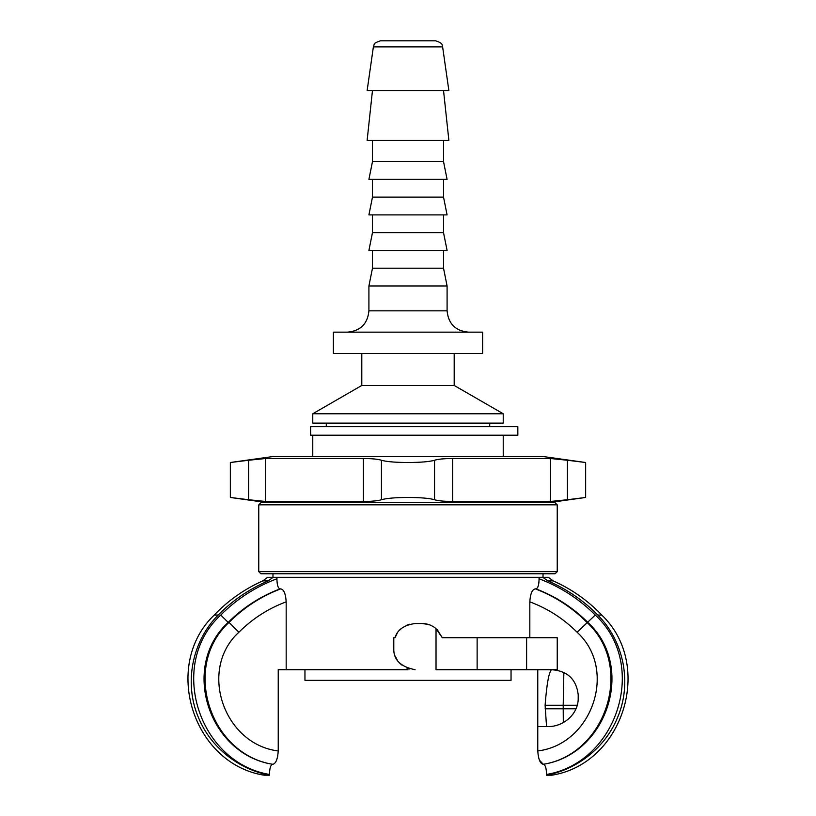 <?xml version="1.0" encoding="UTF-8"?>
<svg xmlns="http://www.w3.org/2000/svg" width="816" height="816" viewBox="0 0 816 816"><rect width="100%" height="100%" fill="white"/><g stroke="black" fill="none" stroke-linecap="round" stroke-linejoin="round"><path stroke-width="1.22" d="M408 669.701L286.181 669.701L286.181 601.841C285.692 593.762 283.856 589.448 280.663 588.877L280.051 588.877C278.021 588.285 276.981 584.919 276.93 578.758C255.581 586.837 236.844 598.924 220.738 615.04C167.035 664.377 198.523 762.583 269.504 774.466C269.586 768.182 270.647 764.786 272.666 764.286C208.549 754.239 180.04 666.478 228.184 622.404C243.035 607.563 260.324 596.394 280.051 588.877M273.197 577.32L267.648 577.32L262.783 580.88L268.138 580.88L273.197 577.32L276.93 577.32L276.93 578.758M529.819 637.724L529.819 601.841C530.308 593.773 532.144 589.448 535.337 588.877L535.949 588.877C555.676 596.394 572.965 607.563 587.816 622.404C635.96 666.478 607.451 754.239 543.334 764.286C545.353 764.786 546.414 768.182 546.496 774.466L546.496 775.2L551.902 775.2C623.404 763.817 654.167 664.999 601.759 615.04L597.771 615.04C583.644 600.586 567.008 589.203 547.862 580.88L542.803 577.32L547.862 580.88L553.217 580.88L548.352 577.32L276.93 577.32M539.07 577.32L539.07 578.758C539.019 584.919 537.979 588.295 535.949 588.877M597.771 615.04C624.148 641.458 632.186 683.553 617.498 717.682C605.431 747.17 577.697 769.274 546.496 775.2M395.23 656.105L397.198 659.95M399.595 663.02L401.788 665.03M406.409 667.855L409.673 668.998M415.109 669.701C400.472 666.774 393.363 659.665 393.791 648.383L393.791 637.724L395.005 637.724L397.198 633.277M399.595 630.207L401.788 628.198M406.409 625.372L409.673 624.22M395.005 637.724C397.3 629.799 404.002 625.056 415.109 623.516L422.209 623.516L428.767 624.546M430.358 625.127L431.001 625.413M437.366 629.84L442.313 637.724L557.236 637.724L557.236 669.701L436.03 669.701L436.03 628.606L442.313 637.724M214.241 615.04C161.833 664.999 192.596 763.817 264.098 775.2L269.504 775.2C238.303 769.274 210.569 747.17 198.502 717.682C183.814 683.553 191.852 641.458 218.229 615.04C232.356 600.586 248.992 589.203 268.138 580.88C248.992 589.203 232.356 600.586 218.229 615.04L214.241 615.04C228.194 600.484 244.372 589.101 262.783 580.88M269.504 775.2L269.504 774.466M278.225 750.944C223.961 744.457 197.829 669.63 238.904 632.216L229.01 622.404C181.04 666.417 210.028 754.463 272.728 764.286C275.828 763.705 277.664 759.257 278.225 750.944L278.225 669.701L286.181 669.701M422.209 623.516C427.36 623.557 431.96 625.26 436.03 628.606M537.775 669.701L537.775 726.556L547.556 726.556L537.775 726.556L537.775 750.944C538.336 759.247 540.161 763.694 543.272 764.286C605.972 754.463 634.96 666.417 586.99 622.404C572.087 607.492 554.87 596.312 535.337 588.877M529.819 601.841C547.75 608.532 563.499 618.661 577.096 632.216L595.262 615.04C648.965 664.377 617.477 762.583 546.496 774.466L546.485 773.599M270.341 767.234L269.841 769.549M280.663 588.877C261.13 596.312 243.913 607.492 229.01 622.404L228.184 622.404L220.738 615.04M277.807 755.871L276.634 760.073M543.272 764.286L539.345 760.033M546.536 726.556L545.108 705.238C546.771 683.624 548.964 671.782 551.667 669.701M547.556 726.556C563.132 727.097 578.524 714.194 578.207 698.129L578.207 694.579C576.208 679.055 567.293 670.772 551.443 669.701M563.856 672.517L563.203 705.238L577.249 705.238M545.108 705.238L563.203 705.238L563.305 722.578M550.412 501.463L567.385 499.729L550.412 501.463L452.605 501.463C443.935 501.401 437.917 500.82 434.551 499.729C429.532 498.27 420.679 497.515 408 497.464C395.321 497.515 386.468 498.27 381.449 499.729C378.083 500.82 372.065 501.401 363.395 501.463L265.588 501.463L248.615 499.729L265.588 501.463L265.588 458.51L248.615 460.255L265.588 458.51L363.395 458.51C372.065 458.572 378.083 459.153 381.449 460.255C386.468 461.703 395.321 462.458 408 462.509C420.679 462.458 429.532 461.703 434.551 460.255C437.917 459.153 443.935 458.572 452.605 458.51L550.412 458.51L567.385 460.255L550.412 458.51L550.412 501.463M567.385 460.255L585.653 462.509L585.653 497.464L567.385 499.729L567.385 460.255M248.615 499.729L230.347 497.464L230.347 462.509L248.615 460.255L248.615 499.729L248.615 460.255M230.347 462.509L272.983 456.521L543.017 456.521L585.653 462.509M408 571.639L557.236 571.639L557.236 504.839L258.764 504.839L258.764 571.639L408 571.639M258.764 571.639L260.896 573.77L555.104 573.77L557.236 571.639M258.764 504.839L260.896 502.707L555.104 502.707L557.236 504.839M472.505 332.153L482.613 332.153L482.613 353.481L333.387 353.481L333.387 332.153L472.505 332.153M368.914 310.835L368.914 285.967L447.086 285.967L447.086 310.835L368.914 310.835C367.649 323.789 360.55 330.898 347.596 332.153M490.324 423.116L503.227 423.116L503.227 413.763L312.773 413.763L312.773 423.116L490.324 423.116M312.773 413.763L361.804 385.458L454.196 385.458L503.227 413.763M368.914 285.967L372.473 268.199L443.527 268.199L447.086 285.967M443.527 232.672L372.473 232.672L368.914 250.43L447.086 250.43L443.527 232.672L443.527 214.904M443.527 197.135L372.473 197.135L368.914 214.904L447.086 214.904L443.527 197.135L443.527 179.377M443.527 161.609L372.473 161.609L368.914 179.377L447.086 179.377L443.527 161.609L443.527 140.291M372.473 90.545L367.139 140.291L448.861 140.291L443.527 90.545M373.371 46.9L367.139 90.545L448.861 90.545L442.629 46.9C441.232 45.329 444.761 43.86 435.591 40.8L380.409 40.8C375.635 42.483 373.565 43.707 374.197 44.462L373.371 46.9L442.629 46.9M511.04 669.701L511.04 680.36L304.96 680.36L304.96 669.701M310.508 435.203L517.844 435.203L517.844 426.666L310.508 426.666L310.508 435.203M595.262 615.04C579.156 598.924 560.419 586.837 539.07 578.758M238.904 632.216C252.501 618.661 268.25 608.532 286.181 601.841M577.096 632.216C618.171 669.63 592.039 744.457 537.775 750.944M545.108 708.788L575.994 708.788M477.125 669.701L477.125 637.724M526.616 669.701L526.616 637.724M381.449 460.255L381.449 499.729M434.551 460.255L434.551 499.729M363.395 458.51L363.395 501.463M452.605 458.51L452.605 501.463M310.621 435.203L310.621 426.666M543.017 577.32L543.017 573.77M272.983 577.32L272.983 573.77M601.759 615.04C587.806 600.484 571.628 589.101 553.217 580.88M548.352 502.707L585.653 497.464M267.648 502.707L230.347 497.464M447.086 310.835C448.351 323.789 455.45 330.898 468.404 332.153M503.227 456.521L503.227 435.203M312.773 456.521L312.773 435.203M489.722 426.666L489.722 423.116M326.278 426.666L326.278 423.116M454.196 385.458L454.196 353.481M361.804 385.458L361.804 353.481M443.527 268.199L443.527 250.43M372.473 268.199L372.473 250.43M372.473 232.672L372.473 214.904M372.473 197.135L372.473 179.377M372.473 161.609L372.473 140.291"/></g></svg>
